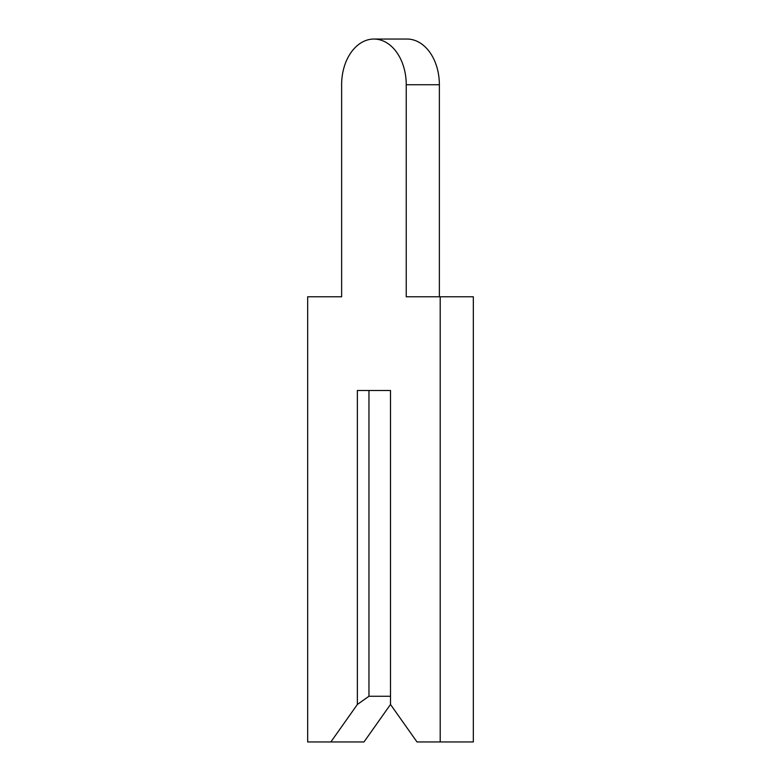 <?xml version="1.0" encoding="UTF-8"?>
<svg xmlns="http://www.w3.org/2000/svg" width="781" height="781" viewBox="0 0 781 781"><rect width="100%" height="100%" fill="white"/><g stroke="black" fill="none" stroke-linecap="round" stroke-linejoin="round"><path stroke-width="1.17" d="M341.629 84.738L341.629 296.78L307.665 296.78L307.665 741.95L330.861 741.95L357.366 704.462L368.964 696.261L390.5 696.261L390.5 390.5L390.5 704.462L417.005 741.95L440.201 741.95L440.201 296.78L406.237 296.78L406.237 84.738A45.688 32.304 -90 0 0 373.933 39.05A45.688 32.304 -90 0 0 341.629 84.738L341.629 296.78L341.629 84.738M330.861 741.95L363.995 741.95L390.5 704.462M368.964 696.261L368.964 390.5L390.5 390.5L357.366 390.5L357.366 704.462M439.371 296.78L439.371 84.738A45.688 32.304 -90 0 0 407.067 39.05L373.933 39.05M440.201 741.95L473.335 741.95L473.335 296.78L440.201 296.78M406.237 84.738L439.371 84.738"/></g></svg>
